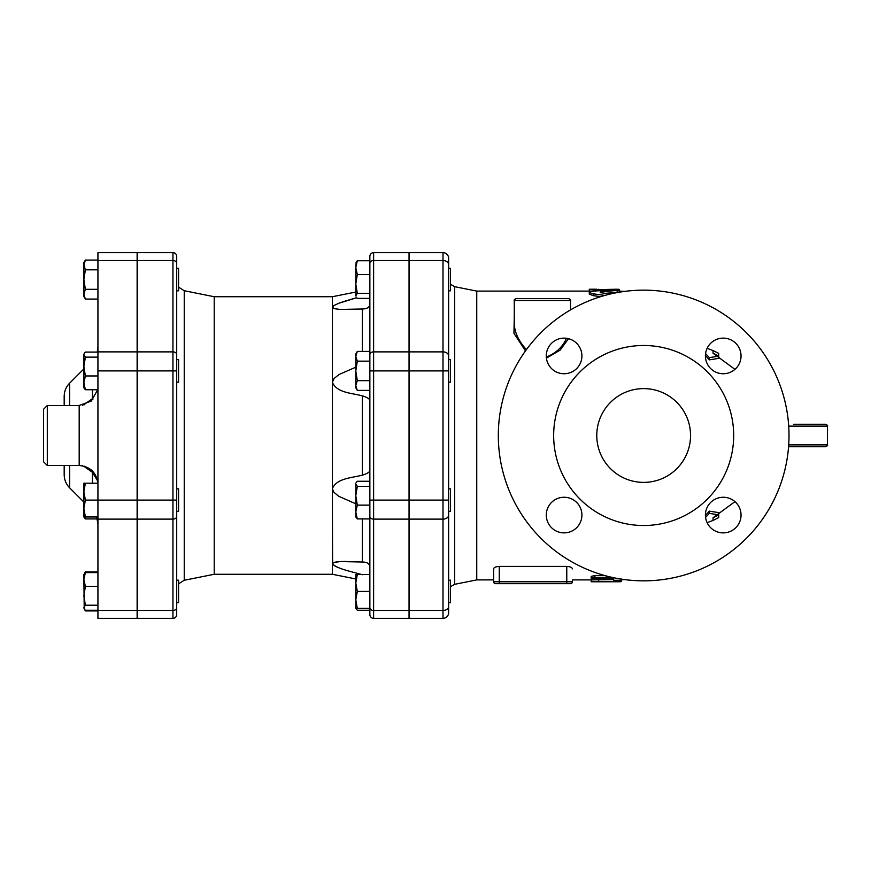 <?xml version="1.0" encoding="UTF-8"?>
<svg xmlns="http://www.w3.org/2000/svg" width="871" height="871" viewBox="0 0 871 871"><rect width="100%" height="100%" fill="white"/><g stroke="black" fill="none" stroke-linecap="round" stroke-linejoin="round"><path stroke-width="1.31" d="M176.704 599.39L176.704 602.688L178.577 602.688L178.577 580.184L176.704 580.184M176.704 511.342L178.577 511.342L178.577 488.838L176.704 488.838M176.704 382.162L178.577 382.162L178.577 359.658L176.704 359.658L176.704 268.312L178.577 268.312L178.577 290.816L176.704 290.816M84.672 516.971L85.38 518.92L83.866 516.971L83.866 508.533L85.38 516.971L83.866 516.971M83.866 512.028L83.866 491.647L85.38 500.096L83.866 508.533M84.672 609.548L85.38 610.919L97.933 610.919M97.933 571.942L85.38 571.942L84.672 573.325M83.866 579.498L83.866 574.555L85.38 572.606L83.866 579.498L85.38 586.39L83.866 595.808L85.38 605.214L83.866 607.74L84.215 608.905L83.866 576.82M85.38 610.919L84.215 608.905L85.38 610.255L97.933 610.255M83.866 483.209L85.38 483.209L83.866 491.647L83.866 483.209M83.866 366.539L85.38 375.956L83.866 382.848L83.866 354.606L85.38 357.132L83.866 366.539L83.866 362.467M85.38 389.74L83.866 387.791L83.866 382.848L85.38 389.74L97.933 389.74M83.866 354.606L84.215 353.441L83.866 354.606M97.933 352.08L85.38 352.08L84.215 353.441M83.866 264.947L85.38 269.825L83.866 279.569L83.866 262.683L85.38 260.081L83.866 264.947M85.38 289.314L83.866 294.18L83.866 279.569L85.38 289.314L97.933 289.314M85.38 299.058L83.866 296.445L83.866 294.18L85.38 299.058L97.933 299.058M97.258 518.92L85.38 518.92M97.933 586.39L85.38 586.39M97.933 572.606L85.38 572.606M97.933 605.214L85.38 605.214M97.933 483.209L85.38 483.209M137.128 260.538L97.933 260.538L97.933 252.655L137.128 252.655L137.128 519.116L97.933 519.116L97.933 500.096L85.38 500.096M97.933 516.971L85.38 516.971M97.933 357.132L85.38 357.132M97.933 375.956L85.38 375.956M97.933 260.081L85.38 260.081M97.933 269.825L85.38 269.825M448.63 602.688L450.503 602.688L450.503 580.184L448.63 580.184M448.63 612.727A5.629 5.629 0 0 1 443.001 618.345A5.629 5.629 0 0 0 448.63 612.727L448.63 500.096L448.63 511.342L450.503 511.342L450.503 488.838L448.63 488.838M448.63 382.162L450.503 382.162L450.503 359.658L448.63 359.658L448.63 370.904L448.63 258.273A5.629 5.629 0 0 0 443.001 252.655A5.629 5.629 0 0 1 448.63 258.273M448.63 290.816L450.503 290.816L450.503 268.312L448.63 268.312M355.88 608.317L357.306 610.255L369.859 610.255L369.859 608.317L355.793 608.317L355.793 574.555L357.306 574.555L355.793 582.993L357.306 591.431L355.793 599.869L357.306 608.317M369.859 481.26L357.306 481.26L356.141 482.621M357.306 486.312L355.793 495.719L355.793 483.786L357.306 486.312L369.859 486.312M355.793 512.028L357.306 518.92L355.793 516.971L355.793 495.719L357.306 505.136L355.793 512.028M357.306 390.404L355.793 387.791L355.793 385.526L357.306 390.404L369.859 390.404M357.306 351.416L355.793 356.293L355.793 354.029L357.306 351.416L369.859 351.416L369.859 361.16L357.306 361.16L355.793 370.904L357.306 380.66L355.793 385.526L355.793 356.293L357.306 361.16M356.141 297.044L357.306 298.394L369.859 298.394M355.793 283.935L357.306 293.342L355.793 295.868L355.793 267.626L357.306 274.517L355.793 283.935M356.141 262.095L357.306 260.745L355.793 267.626L356.141 262.095M357.306 505.136L369.859 505.136L369.859 518.92L357.306 518.92M369.859 380.66L357.306 380.66M357.306 260.745L369.859 260.745L369.859 274.517L357.306 274.517M369.859 274.517L369.859 293.342L357.306 293.342M369.859 574.555L357.306 574.555M369.859 608.317L369.859 591.431L357.306 591.431M97.639 390.056L92.446 398.678A7.501 2.286 -139.4 0 1 92.859 399.571M92.446 389.74L92.446 398.678L84.487 404.264A7.501 4.769 -113.7 0 1 84.465 404.732M92.859 471.429A7.501 2.286 -40.6 0 1 92.446 472.322L97.639 480.944M84.465 466.268A7.501 4.769 -66.3 0 1 84.487 466.736L92.446 472.322L92.446 483.209M82.44 465.789L84.487 466.736M84.487 404.264L82.44 405.211M137.128 519.116L137.128 618.345L97.933 618.345L97.933 519.116M137.128 370.904L97.933 370.904L97.933 500.096L137.128 500.096M97.933 370.904L97.933 260.538M64.182 465.506L64.182 474.619C64.258 479.769 66.087 484.189 69.669 487.88L69.669 465.506M69.669 405.494L69.669 383.12C66.087 386.811 64.258 391.231 64.182 396.381L64.182 405.494M43.55 409.25L43.55 461.75L47.295 465.506L47.295 405.494L43.55 409.25M448.63 500.096L448.63 370.904L443.001 370.904L443.001 500.096L448.63 500.096M448.63 511.342L448.63 515.142A5.629 3.974 0 0 1 443.001 519.116L443.001 610.462A5.629 3.974 0 0 0 448.63 606.488M176.704 263.184L176.704 256.401A3.745 3.745 0 0 0 172.948 252.655L137.313 252.655L137.313 618.345L172.948 618.345A3.745 3.745 0 0 0 176.704 614.599L176.704 263.184A3.745 2.657 180 0 0 172.948 260.538L172.948 618.345A3.745 3.745 0 0 0 176.704 614.599M409.25 610.462L443.001 610.462L443.001 618.345L409.25 618.345L409.25 252.655L443.001 252.655L443.001 260.538A5.629 3.974 0 0 1 448.63 264.512M409.054 618.345L373.615 618.345L409.054 618.345L409.054 252.655L373.615 252.655A3.745 3.745 0 0 0 369.859 256.401L369.859 614.599A3.745 3.745 0 0 0 373.615 618.345A3.745 3.745 0 0 1 369.859 614.599M369.859 351.416L369.859 309.575M184.238 290.729L214.212 296.728L214.212 574.272L184.238 580.271L184.238 290.729L178.577 287.158M345.645 561.425L339.908 561.588M338.732 561.675L335.694 562.035M362.325 574.729C351.361 571.507 337.001 568.872 332.352 563.711L332.352 574.272L355.793 578.965M355.793 503.808L338.688 496.263L333.778 492.159L332.352 488.609L332.602 564.343M334.116 565.573L336.631 566.836M336.859 566.945L337.959 567.402M332.352 563.711L334.029 562.416L340.387 561.566L362.325 562.002C366.843 562.078 369.358 563.537 369.859 566.379M369.859 400.301C369.456 398.766 366.941 397.274 362.325 395.837C351.361 392.984 337.001 392.854 332.352 382.391L332.352 488.609C337.001 478.146 351.361 478.016 362.325 475.163C366.843 473.791 369.358 472.311 369.859 470.699M369.859 304.621C369.456 307.398 366.941 308.857 362.325 308.998L340.245 309.434L334.508 308.715L332.352 307.289L332.352 382.391L334.029 378.537L339.059 374.508L355.793 367.192M355.063 298.187L348.857 299.951M345.645 300.93L339.908 302.858M338.743 303.293L337.948 303.609M333.125 306.113L332.602 306.657M214.212 296.728L332.352 296.728L332.352 307.289L334.029 305.481L339.059 303.173L356.664 297.751M621.165 580.826L621.165 578.965M621.165 579.084L621.165 580.293L613.663 580.293L613.663 579.008L592.345 578.812L591.278 578.006L593.935 577.375L611.997 577.342M591.159 578.224L591.159 576.395L594.904 575.524L604.735 575.524M613.663 579.008L613.663 580.293M598.66 581.12L598.66 581.774L617.408 581.763C622.253 581.708 622.253 581.599 617.408 581.447L591.159 581.763L591.159 579.901L572.399 579.901L572.399 581.774A1.873 1.873 0 0 1 570.527 583.657A1.873 1.873 0 0 0 572.399 581.774L572.399 579.901M617.408 581.763C622.253 581.708 622.253 581.599 617.408 581.447L617.408 580.783M598.66 581.774L591.159 581.774L591.159 579.89L613.663 579.574M589.275 291.099L476.753 291.099L476.753 579.901L493.639 579.901L493.639 581.774A1.873 1.873 0 0 0 495.512 583.657L570.527 583.657A1.873 1.873 0 0 0 572.399 581.774A1.873 1.873 0 0 1 570.527 583.657M600.772 296.63L593.489 295.705L589.275 294.169L589.275 292.329L592.204 293.69L604.953 295.411M589.602 291.894L589.275 289.88L615.536 289.237C620.37 289.292 620.37 289.401 615.536 289.553M572.399 581.774L493.639 581.774L493.639 568.883C493.879 567.467 495.751 566.64 499.257 566.411L566.771 566.411C570.287 566.64 572.16 567.457 572.399 568.883L572.399 568.861M546.422 358.123L560.151 350.109L568.523 338.677M514.26 316.815L513.955 333.299L525.474 350.904M705.575 517.439L709.299 513.357L718.684 514.87L713.055 517.744L713.055 520.444L718.684 517.603L718.684 515.512M709.299 513.357L709.299 511.135L718.684 512.627L718.684 514.87M705.423 515.49L709.299 511.135M713.055 517.744L734.95 501.642M705.575 353.561L709.299 357.643L718.684 356.13L713.055 353.256L713.055 350.556L718.684 353.397L718.684 355.488M709.299 357.643L709.299 359.865L705.423 355.51M718.684 356.13L718.684 358.373L709.299 359.865M734.95 369.358L713.055 353.256M610.843 293.919L600.239 292.689L600.239 291.992L619.281 290.174L619.281 292.035L605.9 293.32M617.18 292.46L617.18 290.609C620.435 290.065 619.335 289.803 613.892 289.825L592.944 291.132L589.275 292.329M600.239 292.689L600.239 291.992L600.239 292.689M589.275 289.237L589.275 289.88L589.275 289.237L596.777 289.226L596.777 290.838M526.389 349.652C518.517 340.931 514.478 332.123 514.26 323.228L514.26 300.473L570.527 300.473C571.06 300.092 570.429 299.472 568.654 298.601L516.144 298.601L568.654 298.601M566.466 338.275C562.851 346.81 556.144 353.082 546.324 357.077M793.699 424.253L825.577 424.253L793.699 424.253M788.571 446.747L825.577 446.747L788.571 446.747M789.006 435.5A145.337 145.337 0 0 1 570.995 561.37A145.337 145.337 0 0 1 570.995 309.63A145.337 145.337 0 0 1 789.006 435.5M596.777 435.5A46.882 46.882 0 0 1 667.11 394.901A46.882 46.882 0 0 1 667.11 476.099A46.882 46.882 0 0 1 596.777 435.5M723.235 338.122A17.812 17.812 0 0 1 741.047 355.934A17.812 17.812 0 0 1 723.235 373.746A17.812 17.812 0 0 1 705.412 355.934A17.812 17.812 0 0 1 723.235 338.122M546.28 355.934A17.812 17.812 0 0 1 564.103 338.122A17.812 17.812 0 0 1 581.915 355.934A17.812 17.812 0 0 1 564.103 373.746A17.812 17.812 0 0 1 546.28 355.934M564.103 532.878A17.812 17.812 0 0 1 546.28 515.066A17.812 17.812 0 0 1 564.103 497.254A17.812 17.812 0 0 1 581.915 515.066A17.812 17.812 0 0 1 564.103 532.878M741.047 515.066A17.812 17.812 0 0 1 723.235 532.878A17.812 17.812 0 0 1 705.412 515.066A17.812 17.812 0 0 1 723.235 497.254A17.812 17.812 0 0 1 741.047 515.066M733.687 435.5A90.018 90.018 0 0 1 598.66 513.455A90.018 90.018 0 0 1 598.66 357.546A90.018 90.018 0 0 1 733.687 435.5M97.694 389.74L91.335 401.019L79.185 405.494L79.185 465.506C90.573 466.616 96.823 472.866 97.933 484.254M137.128 610.462L97.933 610.462M137.128 351.884L97.933 351.884M373.615 618.345L373.615 610.462A3.745 2.657 180 0 1 369.859 607.816M409.054 610.462L373.615 610.462L373.615 519.116A3.745 2.657 180 0 1 369.859 516.47M409.054 519.116L373.615 519.116L373.615 500.096L369.859 500.096M409.054 500.096L373.615 500.096L373.615 370.904L369.859 370.904M409.054 370.904L373.615 370.904L373.615 351.884A3.745 2.657 180 0 0 369.859 354.53M409.054 351.884L373.615 351.884L373.615 260.538A3.745 2.657 180 0 0 369.859 263.184M409.054 260.538L373.615 260.538L373.615 252.655M176.704 607.816A3.745 2.657 180 0 1 172.948 610.462L137.313 610.462M176.704 516.47A3.745 2.657 180 0 1 172.948 519.116L137.313 519.116M176.704 500.096L137.313 500.096M176.704 370.904L137.313 370.904M176.704 354.53A3.745 2.657 180 0 0 172.948 351.884L137.313 351.884M172.948 252.655L172.948 260.538L137.313 260.538M362.325 518.92L362.325 562.002M362.325 395.837L362.325 475.163M362.325 308.998L362.325 351.416M594.904 575.524L594.904 577.342M598.66 579.574L598.66 581.447M593.489 295.705L593.489 293.886M615.536 289.793L615.536 289.237M598.66 290.707L598.66 289.237M566.771 566.411L566.771 583.657M499.257 566.411L499.257 583.657M788.701 426.126L827.45 426.126C827.929 425.669 827.298 425.037 825.577 424.253M827.45 426.126L827.45 444.874L788.701 444.874M476.753 579.901L454.662 584.321L454.662 286.679L450.503 284.284M409.25 260.538L443.001 260.538L443.001 351.884A5.629 3.974 0 0 1 448.63 355.858M409.25 351.884L443.001 351.884L443.001 370.904L409.25 370.904M409.25 500.096L443.001 500.096L443.001 519.116L409.25 519.116M84.215 573.956L85.38 571.942M83.866 262.683L84.215 262.095M83.866 296.445L84.215 297.044M355.793 608.317L356.141 608.905M96.605 516.971L97.933 523.907M97.258 352.08L97.933 347.094M69.669 487.88L83.866 502.077M69.669 383.12L83.866 368.923M79.185 405.494L47.295 405.494M79.185 465.506L47.295 465.506M184.238 580.271L178.577 583.842M332.352 296.728L355.793 292.035M214.212 574.272L332.352 574.272M621.165 579.781L621.165 581.654M713.055 520.444L707.11 522.654M707.11 348.346L713.055 350.556M619.281 291.219L619.281 289.346M570.527 309.902L570.527 300.473M514.26 300.473C513.738 300.103 514.358 299.482 516.144 298.601M827.45 444.874C827.929 445.331 827.298 445.963 825.577 446.747M454.662 584.321L450.503 586.716M476.753 291.099L454.662 286.679M624.757 291.393L619.281 291.099M624.757 579.607L621.165 579.868"/></g></svg>
